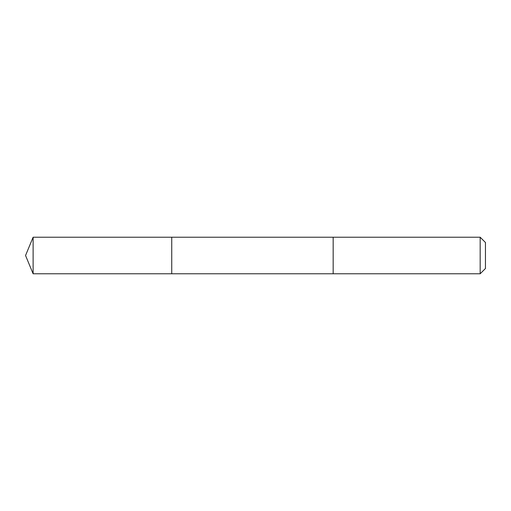 <?xml version="1.0" encoding="UTF-8"?>
<svg xmlns="http://www.w3.org/2000/svg" width="511" height="511" viewBox="0 0 511 511"><rect width="100%" height="100%" fill="white"/><g stroke="black" fill="none" stroke-linecap="round" stroke-linejoin="round"><path stroke-width="0.38" stroke-dasharray="2.56 1.92" d="M171.741 237.225L171.741 273.775L171.741 237.225M33.119 273.775L33.119 237.225M480.174 273.775L480.174 237.225M485.45 268.499L485.45 242.501"/><path stroke-width="0.77" d="M171.741 256.503L171.741 237.225L33.119 237.225L33.119 273.775L171.741 273.775L171.741 237.225L333.166 237.232L333.166 273.768L171.741 273.775L171.741 256.503M333.166 237.225L333.166 273.775L480.174 273.775L480.174 237.225L333.166 237.225M480.174 237.225L485.45 242.501L485.45 268.499L480.174 273.775M171.741 273.775L33.119 273.775L25.55 255.5L33.119 273.775M25.55 255.5L33.119 237.225"/></g></svg>
